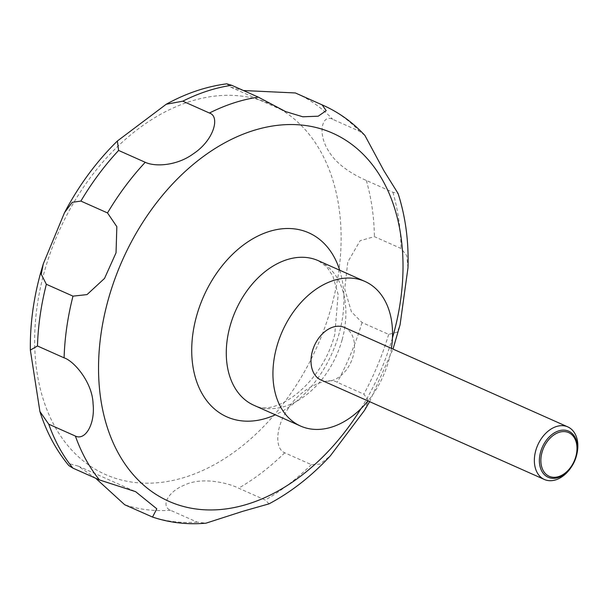 <?xml version="1.0" encoding="UTF-8"?>
<svg xmlns="http://www.w3.org/2000/svg" width="607" height="607" viewBox="0 0 607 607"><rect width="100%" height="100%" fill="white"/><g stroke="black" fill="none" stroke-linecap="round" stroke-linejoin="round"><path stroke-width="0.46" stroke-dasharray="3.04 2.28" d="M391.401 348.357A79.145 55.176 -66 0 1 388.776 360.528A79.145 55.176 -66 0 1 367.994 400.939M576.65 455A28.779 20.061 -66 0 1 576.475 455.66A28.779 20.061 -66 0 1 571.195 467.253M344.45 327.454A28.779 20.061 -66 0 1 353.122 356.21A28.779 20.061 -66 0 1 321.042 380.035M407.987 267.763L406.682 255.494L401.045 248.491L374.413 236.639L360.126 240.698L347.788 262.019L344.723 288.962L351.415 311.793L362.045 322.529L388.677 334.381L397.19 332.173L400.074 324.775M364.898 135.444L359.367 131.195L332.735 119.336C322.492 113.555 316.884 132.963 328.668 151.12C337.712 166.546 356.514 176.159 366.309 180.446L392.934 192.305L398.071 193.474M226.79 83.819L230.577 87.082L243.475 90.534M364.481 410.408L368.267 400.324L363.874 394.163L337.242 382.304C327.583 376.257 300.192 388.222 288.279 408.428C275.366 426.85 274.569 448.763 284.721 452.792L311.353 464.643L320.079 464.097L330.352 455.827M269.053 503.84L265.244 500.039L238.612 488.18C228.604 483.02 201.85 476.419 184.103 485.228C167.851 491.822 160.582 506.215 170.514 510.282L197.146 522.134L205.978 523.181M95.686 478.255L78.288 466.138L70.2 463.945L68.811 465.561M331.452 306.641A202.768 141.363 -66 0 1 134.322 482.421A202.768 141.363 -66 0 1 44.334 271.86A202.768 141.363 -66 0 1 241.465 96.081A202.768 141.363 -66 0 1 331.452 306.641M339.7 270.206A100.716 70.215 -66 0 1 339.146 333.478A100.716 70.215 -66 0 1 275.32 414.809M342.113 339.753A79.145 55.176 -66 0 1 253.893 405.271C274.379 417.942 321.938 384.572 334.76 334.533L338.145 294.501L332.856 276.026L326.809 266.928L318.273 260.669A79.145 55.176 -66 0 1 342.113 339.753M392.934 192.305A223.042 155.498 -66 0 1 401.045 248.491M323.25 105.368A223.042 155.498 -66 0 1 359.367 131.195M296.618 93.508A223.042 155.498 -66 0 1 332.735 119.336M366.309 180.446A223.042 155.498 -66 0 1 374.413 236.639M362.045 322.529A223.042 155.498 -66 0 1 337.242 382.304M284.721 452.792A223.042 155.498 -66 0 1 238.612 488.18M170.514 510.282A223.042 155.498 -66 0 1 124.678 504.728M197.146 522.134A223.042 155.498 -66 0 1 151.31 516.58M311.353 464.643A223.042 155.498 -66 0 1 265.244 500.039M388.677 334.381A223.042 155.498 -66 0 1 363.874 394.163M392.456 337.902A201.463 140.452 -66 0 1 360.93 408.716M230.577 87.082L285.609 111.582M78.288 466.138L135.634 491.67M369.602 401.659L393.01 349.071"/><path stroke-width="0.91" d="M367.994 400.939A79.145 55.176 -66 0 1 300.556 426.046A79.145 55.176 -66 0 1 276.709 346.954A79.145 55.176 -66 0 1 364.936 281.443A79.145 55.176 -66 0 1 391.401 348.357M571.657 466.548L571.195 467.253A28.779 20.061 -66 0 1 544.388 479.477A28.779 20.061 -66 0 1 535.723 450.72A28.779 20.061 -66 0 1 567.803 426.896A28.779 20.061 -66 0 1 576.65 455L576.438 455.811A25.213 17.58 -66 0 1 576.286 456.388A25.213 17.58 -66 0 1 571.657 466.548A25.213 17.58 -66 0 1 547.984 477.178A25.213 17.58 -66 0 1 540.579 452.063A25.213 17.58 -66 0 1 564.874 430.181A25.213 17.58 -66 0 1 576.438 455.811M544.388 479.477L321.042 380.035A28.779 20.061 -66 0 1 312.37 351.271A28.779 20.061 -66 0 1 344.45 327.454L567.803 426.896M393.01 349.071L400.074 324.775L407.987 267.763C408.807 241.29 405.499 216.532 398.071 193.474L383.844 170.635L364.898 135.444C352.917 122.47 339.032 112.447 323.25 105.368A223.042 155.498 -66 0 0 322.142 104.882L326.202 110.671L318.197 116.21L302.772 116.779L285.609 111.582L258.339 97.15L231.715 85.299L226.79 83.819C206.13 86.535 185.947 93.349 166.227 104.252L182.79 101.172L209.423 113.031C220.349 116.354 213.96 140.202 193.375 153.768C176.66 166.015 154.944 166.91 145.24 162.297L118.608 150.437L117.363 141.014L166.227 104.252M107.507 212.936L116.84 226.669L116.043 252.793L104.533 278.416L87.021 294.6L72.984 296.14L46.352 284.281L41.238 274.22L43.317 263.802L64.486 212.723L72.218 202.336L80.883 201.076L107.507 212.936A223.042 155.498 -66 0 1 145.24 162.297M243.475 90.534L295.366 92.962L322.142 104.882M575.853 456.494A23.908 16.67 114 0 0 565.238 431.668A23.908 16.67 114 0 0 541.998 452.397A23.908 16.67 114 0 0 552.605 477.223A23.908 16.67 114 0 0 575.853 456.494M205.978 523.181L242.641 511.352L269.053 503.84C291.277 491.996 311.71 475.994 330.352 455.827L364.481 410.408L369.602 401.659M39.918 411.546L30.35 350.087L37.467 345.99L64.099 357.842C74.486 361.256 92.552 382.926 93.068 403.807C95.291 423.944 85.299 440.94 75.382 436.061L48.75 424.202L39.918 411.546C46.413 432.078 56.049 450.083 68.811 465.561L72.87 468.103L99.495 479.955L135.634 491.67L156.811 508.818L152.532 517.065L124.678 504.728L95.686 478.255M275.32 414.809A100.716 70.215 -66 0 1 196.524 316.201A100.716 70.215 -66 0 1 268.658 231.654A100.716 70.215 -66 0 1 339.7 270.206M360.93 408.716A201.463 140.452 -66 0 1 169.968 501.792A201.463 140.452 -66 0 1 108.145 299.972A201.463 140.452 -66 0 1 304.008 125.315A201.463 140.452 -66 0 1 393.412 334.525A201.463 140.452 -66 0 1 392.456 337.902M300.556 426.046L253.893 405.271A79.145 55.176 -66 0 1 230.053 326.179A79.145 55.176 -66 0 1 318.273 260.669L364.936 281.443M209.423 113.031A223.042 155.498 -66 0 1 258.339 97.15M80.883 201.076A223.042 155.498 -66 0 1 118.608 150.437M182.79 101.172A223.042 155.498 -66 0 1 231.715 85.299M295.518 93.023A223.042 155.498 -66 0 1 296.618 93.508L323.25 105.368M72.87 468.103A223.042 155.498 -66 0 1 48.75 424.202M37.467 345.99A223.042 155.498 -66 0 1 46.352 284.281M64.099 357.842A223.042 155.498 -66 0 1 72.984 296.14M99.495 479.955A223.042 155.498 -66 0 1 75.382 436.061M30.35 350.087C30.009 324.639 33.438 298.917 40.631 272.915L43.317 263.802M64.486 212.731C78.842 185.439 96.467 161.53 117.363 141.014M295.366 92.962L296.618 93.508M152.532 517.065C169.626 522.771 187.442 524.812 205.985 523.181"/></g></svg>
